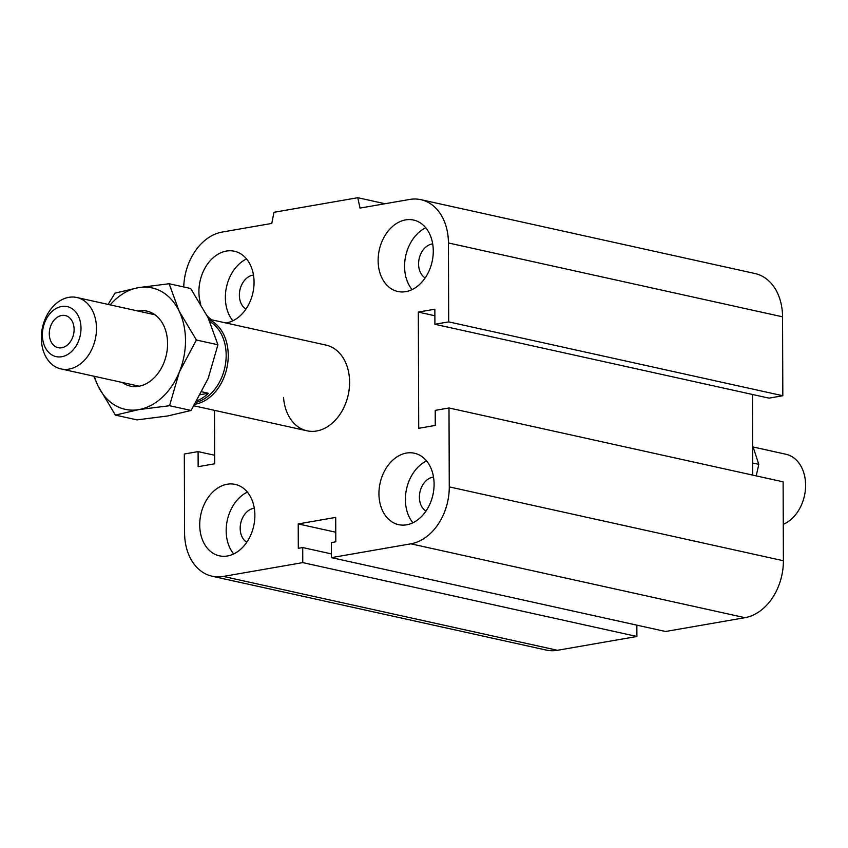 <?xml version="1.0" encoding="UTF-8"?>
<svg xmlns="http://www.w3.org/2000/svg" width="848" height="848" viewBox="0 0 848 848"><rect width="100%" height="100%" fill="white"/><g stroke="black" fill="none" stroke-linecap="round" stroke-linejoin="round"><path stroke-width="1.27" d="M208.778 319.177L325.971 345.083A43.895 32.468 102.5 0 1 348.21 394.935A43.895 32.468 102.5 0 1 307.04 430.805A43.895 32.468 102.5 0 1 283.561 397.521M245.952 309.096A17.988 13.303 102.5 0 1 239.369 295.146A17.988 13.303 102.5 0 1 253.478 275.059M425.166 277.921A17.988 13.303 102.5 0 1 418.583 263.972A17.988 13.303 102.5 0 1 432.692 243.895M425.982 511.09A17.988 13.303 102.5 0 1 419.4 497.14A17.988 13.303 102.5 0 1 433.508 477.064M246.768 542.264A17.988 13.303 102.5 0 1 240.185 528.315A17.988 13.303 102.5 0 1 254.294 508.228M254.877 515.319A36.581 27.051 102.5 0 1 219.409 555.832A36.581 27.051 102.5 0 1 200.881 514.28A36.581 27.051 102.5 0 1 235.193 484.388A36.581 27.051 102.5 0 1 254.877 515.319M247.362 492.116A36.581 27.051 -77.5 0 0 233.688 553.956M434.091 484.144A36.581 27.051 102.5 0 1 398.634 524.658A36.581 27.051 102.5 0 1 380.095 483.116A36.581 27.051 102.5 0 1 414.407 453.224A36.581 27.051 102.5 0 1 434.091 484.144M426.576 460.941A36.581 27.051 -77.5 0 0 412.902 522.781M433.275 250.976A36.581 27.051 102.5 0 1 397.818 291.489A36.581 27.051 102.5 0 1 379.279 249.948A36.581 27.051 102.5 0 1 413.591 220.056A36.581 27.051 102.5 0 1 433.275 250.976M425.76 227.773A36.581 27.051 -77.5 0 0 412.086 289.613M200.743 304.125A36.581 27.051 102.5 0 1 206.265 265.943A36.581 27.051 102.5 0 1 234.377 251.231A36.581 27.051 102.5 0 1 254.061 282.151A36.581 27.051 102.5 0 1 225.812 322.94M211.926 319.876A36.581 27.051 102.5 0 1 207.113 315.732M246.545 258.947A36.581 27.051 -77.5 0 0 232.871 320.788M214.502 410.347L214.692 463.803L198.146 466.676L198.093 451.613L184.313 454.009L184.588 532.926A51.209 37.874 -77.5 0 0 212.127 576.216A51.209 37.874 -77.5 0 0 223.363 576.428L302.768 562.616L302.715 547.554L298.305 548.327L298.22 523.926L335.713 517.407L335.797 541.798L331.388 542.572L331.441 557.634L410.845 543.822A51.209 37.874 -77.5 0 0 449.27 486.89L448.995 407.973L435.215 410.368L435.257 425.431L418.721 428.314L418.318 312.085L434.854 309.213L434.907 324.275L448.698 321.88L448.422 242.963A51.209 37.874 -77.5 0 0 420.873 199.672A51.209 37.874 -77.5 0 0 409.648 199.45L360.018 208.089L357.761 197.711L273.968 212.286L271.784 223.427L222.155 232.066A51.209 37.874 -77.5 0 0 183.751 286.974M357.761 197.711L385.024 203.732M448.698 321.88L782.821 395.74L782.545 316.823A51.209 37.874 -77.5 0 0 754.996 273.533L420.873 199.672M434.907 324.275L769.03 398.136L782.821 395.74M448.995 407.973L783.117 481.834L783.393 560.751A51.209 37.874 -77.5 0 1 744.968 617.683L665.563 631.495L331.441 557.634M198.093 451.613L214.661 455.27M302.768 562.616L636.89 636.477L636.848 625.146M302.715 547.554L331.43 553.903M298.22 523.926L335.766 532.226M212.127 576.216L546.26 650.077A51.209 37.874 -77.5 0 0 557.486 650.289L636.89 636.477M418.318 312.085L434.876 315.753M752.748 475.113L752.473 394.468M753.204 447.013L785.926 454.252A36.581 27.051 102.5 0 1 805.6 485.173A36.581 27.051 102.5 0 1 783.266 524.318M61.756 347.765A16.462 12.179 102.5 0 1 58.152 347.691A16.462 12.179 102.5 0 1 49.809 328.992A16.462 12.179 102.5 0 1 65.254 315.541A16.462 12.179 102.5 0 1 73.977 331.854A16.462 12.179 102.5 0 1 61.756 347.765M96.481 328.42A36.581 27.051 -77.5 0 0 76.808 297.5A36.581 27.051 -77.5 0 0 42.495 327.37A36.581 27.051 -77.5 0 0 61.014 368.933A36.581 27.051 -77.5 0 0 96.481 328.42M81.005 328.261A25.61 18.942 102.5 0 1 52.131 355.047A25.61 18.942 102.5 0 1 51.972 311.545A25.61 18.942 102.5 0 1 81.005 328.261M201.962 391.85L208.375 393.271L200.488 394.638M208.375 393.271A42.792 31.652 102.5 0 1 197.075 400.744M196.111 402.365A42.792 31.652 -77.5 0 0 225.345 364.958A42.792 31.652 -77.5 0 0 209.933 321.699M195.008 404.22A43.895 32.468 -77.5 0 0 195.305 404.167A43.895 32.468 -77.5 0 0 227.487 364.82A43.895 32.468 -77.5 0 0 209.011 319.675M115.423 415.117L98.135 386.169A62.18 45.993 -77.5 0 0 138.839 409.605A62.18 45.993 -77.5 0 0 179.32 372.049A62.18 45.993 -77.5 0 0 179.108 311.068L196.397 340.016L179.32 372.049L169.547 405.704L138.839 409.605L115.423 415.117L136.973 419.877L167.681 415.976L191.086 410.464L208.163 378.431L217.936 344.776L207.951 317.449L190.662 288.5L169.123 283.741L179.108 311.068A62.18 45.993 -77.5 0 0 138.404 287.642L169.123 283.741M94.404 376.311A62.18 45.993 -77.5 0 0 98.135 386.169L93.736 376.162M108.131 304.421L114.999 293.154L138.404 287.642A62.18 45.993 -77.5 0 0 110.198 304.877M191.086 410.464L169.547 405.704M217.936 344.776L196.397 340.016M138.054 311.036A38.404 28.408 102.5 0 1 167.575 343.588A38.404 28.408 102.5 0 1 152.184 379.639A38.404 28.408 102.5 0 1 122.271 382.469M756.236 475.887L758.79 464.333L752.653 445.624M752.706 462.987L758.79 464.333M448.422 242.963L782.545 316.823M449.27 486.89L783.393 560.751M410.845 543.822L744.968 617.683M223.363 576.428L557.486 650.289M307.029 430.805L194.022 405.821M154.972 314.778L76.808 297.5M139.189 386.211L61.014 368.933"/></g></svg>
